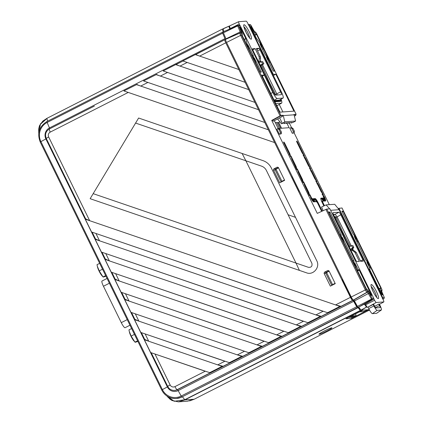 <?xml version="1.0" encoding="UTF-8"?>
<svg xmlns="http://www.w3.org/2000/svg" width="423" height="423" viewBox="0 0 423 423"><rect width="100%" height="100%" fill="white"/><g stroke="black" fill="none" stroke-linecap="round" stroke-linejoin="round"><path stroke-width="0.63" d="M319.154 334.233A7.212 0.56 153.9 0 0 326.345 331.22A7.212 0.56 153.9 0 0 331.944 327.846A7.212 0.56 153.9 0 0 331.78 327.814A7.212 0.56 153.9 0 0 324.615 330.818A7.212 0.56 153.9 0 0 318.99 334.196A7.212 0.56 153.9 0 0 319.154 334.233M248.851 352.74L130.945 312.348L124.685 299.563L261.351 346.379L248.851 352.74L249.501 352.867L242.786 356.282L241.707 356.372L134.525 319.656L140.79 332.441L229.858 362.855L223.143 366.27L217.713 364.875L148.722 341.239L144.745 339.415M223.143 366.27L222.064 366.366L144.37 339.748L150.636 352.533L210.215 372.848L177.147 389.673A7.112 6.964 85.9 0 1 173.076 390.344L173.324 390.381A7.17 7.017 -94.1 0 0 177.422 389.705L352.93 300.425A1.443 0.275 -117 0 1 353.654 301.34L356.684 306.765A1.443 0.275 63 0 0 357.424 307.68L358.101 307.632L360.364 310.625L362.22 310.493L362.083 310.196M242.786 356.282L237.351 354.881L138.881 321.147L134.905 319.323M237.351 354.881L244.494 351.249L135.302 313.845L138.881 321.147M261.351 346.379L262.429 346.289L256.994 344.888L264.137 341.255L125.457 293.752L129.036 301.054L125.06 299.23M256.994 344.888L129.036 301.054M124.685 299.563L125.034 299.257M268.489 342.746L280.988 336.391L114.839 279.471L121.105 292.261L269.139 342.873L262.429 346.289M280.988 336.391L282.072 336.296L276.637 334.9L283.78 331.267L115.616 273.66L119.196 280.967L115.22 279.138M276.637 334.9L119.196 280.967M114.839 279.471L115.188 279.164M288.132 332.758L300.631 326.397L104.999 259.384L111.26 272.169L288.782 332.88L282.072 336.296M300.631 326.397L301.71 326.307L296.274 324.906L303.418 321.274L105.771 253.567L109.351 260.875L105.375 259.045M296.274 324.906L109.351 260.875M104.999 259.384L105.348 259.072M307.775 322.765L320.274 316.404L95.154 239.291L101.42 252.076L308.425 322.892L301.71 326.307M320.274 316.404L321.353 316.314L315.918 314.913L323.061 311.28L95.931 233.475L99.511 240.782L95.535 238.958M315.918 314.913L99.511 240.782M95.154 239.291L95.503 238.979M327.418 312.771L339.918 306.416L85.314 219.199L91.574 231.984L328.068 312.898L321.353 316.314M299.394 270.382L295.989 263.058L308.473 267.336C311.339 267.526 312.475 266.189 311.888 263.318L266.405 170.474C265.332 168.365 263.698 166.916 261.504 166.123L245.879 160.772L295.989 263.058L93.176 193.655L138.617 118.022L263.106 160.666C266.765 161.983 269.493 164.399 271.28 167.92L316.764 260.758C320.364 267.214 313.274 275.558 306.511 272.819L90.147 198.699L93.176 193.655M242.125 153.48L245.879 160.772L135.587 123.067M180.029 66.088L187.172 62.456L245.107 82.3L238.842 69.515L195.315 54.604L182.815 60.965L245.107 82.3L248.687 89.607L175.672 64.597L163.172 70.953L254.953 102.392L248.687 89.607L180.029 66.088C177.427 65.168 176.211 64.597 176.375 64.37L182.974 61.018L175.672 64.597M223.222 29.007L222.429 29.065L223.154 32.174L222.477 32.222A1.443 0.275 63 0 0 222.456 32.227A1.443 0.275 63 0 0 222.657 33.179L224.967 38.652A1.443 0.275 -117 0 1 225.168 39.603L224.925 39.672A3.463 0.656 63 0 0 224.904 39.683A3.463 0.656 63 0 0 225.766 42.818L238.842 69.515L199.672 56.095C197.07 55.175 195.849 54.604 196.013 54.382L224.883 39.699M224.904 39.683L195.315 54.604M160.386 76.077C157.784 75.162 156.568 74.591 156.732 74.363L143.534 80.946L264.793 122.485L258.532 109.7L160.386 76.077L167.529 72.444L254.953 102.392L258.532 109.7L156.034 74.585M140.743 86.07C138.147 85.15 136.925 84.579 137.089 84.357L123.891 90.934L274.638 142.577L268.372 129.792L140.743 86.07L147.886 82.437L264.793 122.485L268.372 129.792L136.391 84.579M292.039 176.433L299.473 191.608M47.582 121.184L46.911 118.493L40.217 124.447L38.763 133.361M38.683 132.753L40.582 123.675L46.895 118.355M360.364 310.625L184.862 399.904L178.432 401.85L171.828 400.401L170.009 399.19L166.799 395.933L174.197 401.279L184.708 399.767L360.211 310.487M357.424 307.68L181.922 396.959L358.101 307.632M187.585 401.189L194.178 399.233L184.862 399.904L182.599 396.906L176.296 398.524A15.344 15.022 85.9 0 1 161.76 390.054L162.39 389.604A14.297 13.996 -94.1 0 0 181.176 396.044L356.684 306.765M178.432 401.85L172.108 400.549L167.619 396.906M351.92 317.128L351.518 318.376L345.956 318.778L362.22 310.493M367.814 310.059L351.518 318.376M189.62 400.904L194.189 399.233L369.686 309.953M367.825 310.091L369.448 309.969M189.726 397.43L189.065 397.551M222.429 29.065L46.916 118.345L42.829 121.089L39.529 125.615L38.662 128.872L38.757 133.388M339.918 306.416L340.996 306.321L335.561 304.925L89.665 220.69L85.689 218.86M335.561 304.925L350.456 297.343L274.638 142.577L128.248 92.431L50.263 132.098A3.654 3.574 -94.1 0 0 48.666 136.999L89.665 220.69M350.456 297.343A3.463 0.656 63 0 0 352.65 300.393L352.93 300.425M85.314 219.199L85.658 218.887M325.879 273.401L324.081 273.358L324.462 272.2L326.35 272.248L325.969 273.406M324.081 273.358L330.342 286.144L335.259 283.637L328.999 270.863L327.862 270.471L324.462 272.2M329.015 270.889L326.35 272.248M275.262 170.078L273.464 170.035L279.725 182.815L284.642 180.314L278.382 167.534L277.245 167.143L273.84 168.877L275.727 168.92L275.352 170.078M273.464 170.035L273.84 168.877M278.392 167.561L275.727 168.92M292.06 176.217L299.6 191.598M342.683 279.54L350.218 294.926M174.953 386.622L205.213 371.23L154.987 354.025L170.152 384.978A3.654 3.574 -94.1 0 0 174.953 386.622A3.463 0.656 63 0 0 177.147 389.673L177.422 389.705A1.443 0.275 63 0 1 178.152 390.619L181.176 396.044A1.443 0.275 -117 0 0 181.922 396.959A15.344 15.022 85.9 0 1 176.296 398.524C169.766 398.688 164.907 395.859 161.729 390.043L40.243 142.059L40.904 141.626L162.39 389.604L167.365 386.923L45.88 138.94L40.904 141.626A14.297 13.996 -94.1 0 1 47.149 122.459A1.443 0.275 63 0 1 46.953 121.507L222.456 32.227M144.37 339.748L144.719 339.442M134.525 319.656L134.874 319.349M217.713 364.875L224.851 361.242L145.147 333.932L148.722 341.239M222.064 366.366L209.565 372.721M241.707 356.372L229.208 362.733M105.946 276.177L103.54 277.049L103.022 276.959L101.89 275.643A6.134 1.158 -117 0 1 97.512 267.035L97.01 264.687L99.659 263.344M105.665 275.611L103.022 276.959L99.209 270.884L97.316 266.204M137.882 341.377L135.476 342.249L133.827 340.843A6.134 1.158 63 0 1 129.449 332.229L128.952 329.887L131.595 328.539M137.607 340.811L134.963 342.159L131.151 336.079L129.253 331.405M131.151 336.079L134.466 334.392M99.209 270.884L102.525 269.197M129.967 325.218L125.076 327.709A5.769 1.089 63 0 1 121.285 322.649L103.45 286.249A5.769 1.089 -117 0 1 102.012 281.02L107.056 278.45M356.383 238.498L352.904 233.692L341.985 211.41L341.921 211.146L343.212 211.32L342.223 211.886M343.212 211.32L356.568 238.715M342.276 239.688L328.787 212.103M339.976 235.04L341.001 234.548L342.339 239.746M354.939 263.212L356.282 268.325L366.598 289.247A5.224 0.989 -117 0 1 366.604 289.242A5.224 0.989 -117 0 1 366.672 289.226A5.224 0.989 -117 0 1 369.358 292.542L370.522 294.625A1.697 0.323 63 0 0 371.394 295.703A1.697 0.323 63 0 0 371.415 295.698A1.697 0.323 63 0 0 370.992 294.154L359.196 270.075L357.588 270.995M354.929 265.522L343.629 242.495L342.35 237.636M352.629 260.869L353.654 260.383L354.997 265.575M262.043 45.922L256.259 37.996L251.051 27.4A1.412 0.264 63 0 1 250.696 26.126A1.412 0.264 63 0 1 251.442 27.014L250.982 27.257M254.794 35.046L256.349 34.152L256.539 34.406L262.228 46.144M256.349 34.152A5.224 0.989 -117 0 1 256.275 34.173A5.224 0.989 -117 0 1 253.589 30.858L251.442 27.014M244.113 39.36L245.784 38.567L240.682 28.151A1.412 0.264 63 0 0 239.772 26.908A1.412 0.264 63 0 0 239.751 26.913A1.412 0.264 63 0 0 239.947 27.844L241.586 31.72A5.224 0.989 -117 0 1 242.305 35.162A5.224 0.989 -117 0 1 242.13 35.178L242.115 35.188M247.936 47.117L242.194 35.437M245.784 38.567L248 47.17M268.478 59.061L264.999 54.255L259.976 43.981M262.535 49.232L263.529 48.703L268.663 59.283M369.036 264.327L365.557 259.521L354.315 236.557M356.875 241.803L357.974 241.459L369.226 264.549M357.869 241.279L354.374 236.695M357.974 241.459L356.97 241.993M379.056 288.692L380.753 287.957L370.627 267.288L369.623 267.822M369.57 269.329L381.366 293.409A1.697 0.323 63 0 0 382.477 294.9A1.697 0.323 63 0 0 382.249 293.779L381.361 291.674A5.224 0.989 -117 0 1 380.658 288.227A5.224 0.989 -117 0 1 380.816 288.216L380.753 287.957M369.533 267.632L370.522 267.109L366.968 262.387M367.027 262.53L370.083 268.758M370.151 269.017L369.58 269.351L370.146 269.017L369.49 269.07M254.371 60.256L253.171 55.302L252.156 55.783M252.071 55.603L253.097 55.117L248.01 45.065M247.941 44.806L249.29 49.919L254.44 60.23M263.529 48.703L260.034 44.124M263.635 48.888L262.63 49.422M245.853 38.752L244.198 39.54M256.539 34.406L254.932 35.326M254.382 57.946L255.725 63.059L260.06 71.91L261.351 72.084L254.445 58.205M260.552 72.137L261.282 71.82M266.469 57.264L273.184 70.958L274.469 71.133M268.97 62.366L269.964 61.843L266.411 57.121M269.964 61.843L269.065 62.556M273.676 71.191L274.405 70.874L270.07 62.022M281.427 133.71L279.376 134.287L280.264 133.795L280.269 132.219L281.422 132.14L281.427 133.71L280.264 133.795M278.926 128.608L280.158 129.554L279.006 129.639L277.768 128.692L278.926 128.608M277.768 128.692L276.843 129.121L279.376 134.287M281.422 132.14L280.158 129.554M279.006 129.639L280.269 132.219M293.213 132.859L293.218 131.289L294.371 131.204L294.376 132.774L292.319 133.351L294.376 132.774M291.875 127.672L293.102 128.618L291.949 128.703L290.712 127.757L291.875 127.672M294.371 131.204L293.102 128.618M291.949 128.703L293.218 131.289M290.712 127.757L289.792 128.185L292.319 133.351M314.194 201.782L313.353 199.577L313.591 199.159M314.099 199.154L314.754 199.106A4.309 0.814 -117 0 1 317.52 202.897L321.67 211.368L317.393 202.68L316.647 201.655L314.781 201.792L313.972 198.657L315.135 198.577A0.291 0.28 85.9 0 1 315.019 198.958L314.067 199.027M310.868 198.027L311.143 197.89L310.366 196.309M312.195 198.789L313.469 198.694L313.295 199.08L312.074 199.17A1.454 0.275 -117 0 1 311.143 197.89L311.444 197.763L312.195 198.789A0.291 0.28 85.9 0 1 312.074 199.17L311.809 199.318A0.291 0.28 -94.1 0 0 311.666 199.513M311.809 199.318L313.295 199.08M313.025 199.228L312.851 199.614L311.777 199.693M313.369 201.681L312.851 199.614M313.385 201.676L313.697 201.819M313.966 201.692L314.278 201.829L313.702 201.871A0.291 0.28 -94.1 0 0 313.438 201.708L313.427 201.708M308.885 192.544L309.694 195.675L309.382 195.537L304.444 184.951L303.635 181.816L308.885 192.544L308.711 192.93L304.042 183.392M304.417 184.856L308.446 193.073L308.711 192.93M308.446 193.073L308.267 193.464M302.561 179.627L303.37 182.757L303.058 182.62L298.115 172.034L297.306 168.904L302.561 179.627L302.382 180.013L297.713 170.474M298.088 171.939L302.117 180.161L302.382 180.013M302.117 180.161L301.943 180.547M290.696 156.88L284.177 143.566A1.724 0.328 -117 0 1 283.764 142.001A1.724 0.328 -117 0 1 284.869 143.519L289.903 153.798L290.712 156.928L284.171 143.577M284.092 143.402A1.422 0.27 -117 0 1 284.293 143.783L289.464 154.326L289.729 154.184L284.568 143.646A1.433 0.27 63 0 0 283.738 142.419M289.464 154.326L289.284 154.712M289.903 153.798L289.729 154.184M296.232 166.71L297.041 169.845L296.729 169.702L291.785 159.122L290.982 155.987L296.232 166.71L296.058 167.096L291.384 157.562M291.764 159.027L295.788 167.244L296.058 167.096M295.788 167.244L295.614 167.63M309.578 167.334L305.009 158.006L304.729 158.133L308.541 165.916M304.301 158.001L304.729 158.133M303.222 155.104L303.164 155.479L303.222 155.104L305.438 158.133L310.688 168.856L308.478 165.827L303.222 155.104M305.009 158.006L305.438 158.133M315.907 180.251L311.333 170.918L311.058 171.051L314.871 178.834M310.63 170.918L311.058 171.051M309.551 168.021L309.493 168.396L309.551 168.021L311.762 171.051L317.017 181.774L314.807 178.744L309.551 168.021M311.333 170.918L311.762 171.051M315.881 180.933L315.822 181.314L315.881 180.933L318.091 183.968L323.346 194.691L321.131 191.656L315.881 180.933M316.954 183.836L317.382 183.963L321.2 191.751M322.77 194.628L322.21 194.559M322.231 193.168L317.662 183.836L317.382 183.963M317.662 183.836L318.091 183.968M321.845 201.248L321.887 201.226A1.465 0.275 63 0 0 321.866 201.232A1.465 0.275 63 0 0 322.226 202.559L322.5 202.421A1.454 0.275 -117 0 1 322.141 201.105A1.454 0.275 -117 0 1 322.162 201.099A0.291 0.28 -94.1 0 1 322.257 201.073L322.141 201.105M321.538 201.089L323.69 201.094M321.866 201.232L321.787 201.253A0.291 0.28 85.9 0 0 321.887 201.226L322.125 201.115M323.97 200.967L322.532 201.232A0.291 0.28 -94.1 0 0 322.257 201.073L324.071 200.941M320.851 198.662L322.125 198.445L320.904 198.53A4.32 0.814 63 0 0 320.861 198.54L320.904 198.53A0.291 0.28 85.9 0 0 321.02 198.149L322.183 198.064L322.125 198.445M321.861 198.593L321.803 198.969L320.883 199.037M323.262 200.967L321.803 198.969M323.283 196.748L323.817 197.092L324.42 196.88A4.605 0.872 -117 0 1 325.472 201.02A0.291 0.28 -94.1 0 0 325.197 200.862L324.774 200.893M325.472 201.02L324.896 201.062L322.686 198.027L323.96 197.938L322.204 193.85L322.146 194.226L322.204 193.85L324.42 196.88M323.891 198.287A1.454 0.275 -117 0 1 323.87 198.313A1.454 0.275 -117 0 1 323.844 198.318L322.945 198.387M323.029 198.509L323.844 198.318A0.291 0.28 85.9 0 0 323.96 197.938M323.579 198.466A0.291 0.28 -94.1 0 0 323.463 198.847L323.288 198.863M322.791 198.9L322.305 198.932L322.363 198.556M323.516 198.472A1.75 0.333 -117 0 1 323.463 198.847M322.305 198.932L323.759 200.93L324.251 200.893M324.192 201.057L323.759 200.93M382.344 298.723L382.688 297.581L384.264 297.469L382.022 292.161A3.141 0.592 -117 0 1 381.615 290.083L381.842 290.014A1.766 0.333 63 0 0 381.414 288.412L342.006 207.973L381.414 288.412M382.704 298.696L383.968 298.606L384.317 297.554L382.059 292.208A0.867 0.296 157.1 0 0 382.022 292.161M384.343 297.655L383.978 298.601L382.947 299.193L383.978 298.601M342.006 207.973L338.363 208.444M342.286 237.382L353.654 260.383M357.451 270.715L359.011 269.821L359.196 270.075M359.011 269.821L357.329 270.461M357.192 270.181L358.181 269.615L358.366 269.869M358.181 269.615L355.003 263.471M373.377 299.368L371.759 299.484L372.134 298.342L373.71 298.231L373.377 299.368L365.292 304.074L364.309 304.142L358.196 307.32A1.443 0.275 -117 0 1 357.451 306.4L354.426 300.98A1.443 0.275 -117 0 0 353.697 300.066L353.417 300.034A3.463 0.656 -117 0 1 351.227 296.983L226.538 42.459A3.463 0.656 -117 0 1 225.676 39.318A3.463 0.656 -117 0 1 225.697 39.313L239.973 32.983M358.196 307.32L371.759 299.484L368.417 293.673A2.279 0.428 63 0 0 367.27 292.23L366.99 292.203A2.628 0.497 -117 0 1 365.324 289.887L325.906 209.422L326.81 209.068L366.218 289.506A1.766 0.333 63 0 0 367.338 291.061L367.619 291.093A3.141 0.592 -117 0 1 369.2 293.086L372.134 298.342L371.442 299.098L357.451 306.4M325.906 209.422L317.282 213.388L271.725 120.396L272.624 120.328L281.57 115.379A1.412 0.27 63 0 0 282.358 116.394L282.374 116.394A1.412 0.27 63 0 0 282.395 116.383A1.412 0.27 63 0 0 282.152 115.336L283.135 115.268L282.305 115.722M373.71 298.231L329.924 208.846L326.81 209.068M328.962 212.552L329.903 212.018L328.798 212.097M341.001 234.548L330.088 212.272L329.099 212.832M364.309 304.142L366.477 307.082L360.983 310.128L358.868 307.267M329.157 271.185L326.604 272.507L332.552 284.647L331.997 284.949M335.106 283.325L332.552 284.647M325.747 273.068L326.604 272.507M342.693 279.566L342.075 279.614L350.762 297.348A2.02 0.381 -117 0 0 352.042 299.124L352.322 299.156A2.887 0.545 -117 0 1 352.724 299.442M360.38 309.313L359.814 309.356L358.302 307.31M357.435 306.368L356.806 306.411L353.776 300.986A2.887 0.545 -117 0 0 352.919 299.669M350.863 316.277A0.291 0.28 85.9 0 1 350.72 316.441L349.007 317.313A0.291 0.28 85.9 0 1 348.795 317.329M355.553 313.887L356.161 315.706A0.291 0.28 85.9 0 1 356.018 316.06L354.3 316.933A0.291 0.28 85.9 0 1 354.194 316.964L348.901 317.345M360.66 311.286L363.146 310.122L368.444 309.736L363.431 311.582L359.524 311.867M363.146 310.122L360.983 310.128M369.29 309.678L368.444 309.736M366.477 307.082L367.196 307.093M366.545 307.14L361.131 310.265M249.75 24.64L250.807 25.052L249.232 25.169L273.348 74.385L275.849 74.205L273.39 75.558M273.348 74.385L272.93 74.617M279.238 104.465L282.902 111.942M275.849 74.205L293.943 111.149L279.968 112.158L261.869 75.215L264.37 75.035L262.334 76.172M229.546 26.131L228.896 26.242L229.594 29.044M239.164 25.406L240.259 25.814L264.37 75.035M240.364 32.857A1.412 0.264 63 0 0 240.158 31.942L237.541 25.523L239.439 25.338M240.259 25.814L237.615 25.925L237.541 25.523L238.678 25.93L241.152 31.778A2.274 0.428 -117 0 1 241.448 33.28L241.099 33.38A1.766 0.333 63 0 0 241.528 34.982L280.935 115.426L271.725 120.396M223.867 31.582L223.191 28.706L228.891 26.178L223.191 28.706M241.152 31.778A0.867 0.296 -22.9 0 0 240.158 31.942L225.967 38.831L226.062 39.149M225.967 38.831L223.423 32.814A1.443 0.275 -117 0 1 223.228 31.868A1.443 0.275 -117 0 1 223.249 31.862L237.53 25.528M282.374 116.394L273.348 121.179A1.597 0.301 -117 0 1 272.624 120.328M273.348 121.179L282.358 116.394M274.347 120.661L278.181 128.486L289.126 127.698L286.947 123.246M249.232 25.169L248.132 24.756M295.603 114.707L296.132 114.326L256.745 33.893A1.766 0.333 63 0 0 255.608 32.333L255.328 32.301A3.141 0.592 -117 0 1 253.742 30.313L250.791 24.983L250.03 24.571L248.47 24.682M253.742 30.313L250.744 24.936M256.735 33.909L296.153 114.332L295.497 114.374A1.412 0.27 63 0 1 295.746 115.421L294.413 116.129M294.107 114.866L294.921 114.416A1.412 0.27 63 0 0 295.709 115.426L295.719 115.426A1.412 0.27 63 0 0 295.746 115.421M294.091 114.813L295.598 121.036L284.779 121.813L283.294 115.59L294.091 114.813L293.932 114.485L294.921 114.416M288.137 122.781L288.523 123.262L289.808 122.659L293.118 122.421L295.598 121.036M288.523 123.262L290.278 122.622M285.784 122.95L286.17 123.431L287.455 122.829L289.808 122.659M286.17 123.431L287.926 122.797M284.267 123.569L285.573 122.966L284.267 123.569M284.161 123.437L283.881 123.088M279.312 118.022L279.645 117.864M277.594 118.937L281.464 123.77L282.749 123.167L285.102 122.998M281.464 123.77L283.22 123.135M292.161 122.49L291.325 123.056L292.631 122.453M291.225 122.929L290.939 122.575M284.779 121.813L282.749 123.167M285.573 122.966L287.455 122.829M279.92 121.845L278.704 122.411L281.559 128.243M278.017 122.924L278.778 122.57M275.325 122.659L277.8 122.48L280.655 128.306M282.263 123.204L279.64 117.848M283.135 115.268L283.294 115.59M329.316 204.658L294.159 132.896M291.611 127.693L289.343 123.056M322.183 198.064L324.399 201.099M313.702 201.871A4.605 0.872 -117 0 1 310.768 197.869L309.964 194.733L311.444 197.763M313.469 198.694L314.278 201.829M297.115 142.63A1.724 0.328 -117 0 1 296.708 141.065A1.724 0.328 -117 0 1 297.818 142.583L304.364 155.944L302.149 152.909L296.571 141.456M280.935 115.426L281.57 115.379M338.897 208.195L382.688 297.581M342.085 211.606L343.027 211.066M278.54 167.857L275.986 169.179L281.935 181.319L281.057 181.848M284.489 179.997L281.935 181.319M275.124 169.745L275.986 169.179M280.592 101.377A6.435 1.216 63 0 0 280.687 101.356L281.009 100.843L280.824 99.299A6.144 1.163 63 0 1 280.719 100.991A0.291 0.28 85.9 0 1 280.592 101.377L274.887 101.79M280.444 99.511A5.716 1.079 -117 0 1 280.37 100.706A0.291 0.28 85.9 0 1 280.655 100.864L274.649 101.298M281.068 99.162A8.455 1.597 -117 0 1 281.612 103.149A8.455 1.597 -117 0 1 281.48 103.186L275.775 103.598M240 25.502L239.265 24A2.533 0.481 -117 0 1 238.635 21.7A2.533 0.481 -117 0 1 238.672 21.695L246.202 21.15A2.533 0.481 -117 0 1 247.83 23.381L281.364 91.833A6.858 1.295 -117 0 1 283.082 98.046L279.365 100.108A7.011 1.327 -117 0 1 279.254 100.14L274.257 100.5M283.082 98.046A6.858 1.295 -117 0 1 282.976 98.078L277.208 98.49A6.858 1.295 -117 0 1 272.798 92.452L264.29 75.083M230.44 28.669L230.355 28.5A2.887 0.545 -117 0 1 229.636 25.882A2.887 0.545 -117 0 1 229.678 25.872L238.609 21.721M260.346 62.044L260.557 58.051L260.267 56.486L256.354 48.497L258.902 48.312A1.671 0.317 -117 0 1 259.976 49.782L280.602 91.886A3.114 0.587 -117 0 1 281.369 94.71A3.114 0.587 -117 0 1 281.332 94.72L275.563 95.138A3.114 0.587 -117 0 1 273.565 92.399L252.938 50.289A1.671 0.317 -117 0 1 252.515 48.782A1.671 0.317 -117 0 1 252.547 48.772L255.09 48.587L259.008 56.576L259.288 58.141L258.934 61.753L259.748 62.329L262.392 61.621M277.282 95.011A2.887 0.545 63 0 0 276.764 93.821L262.45 64.597M261.044 61.721L260.362 60.33M273.797 92.859A2.48 0.471 63 0 0 275.072 94.361A2.48 0.471 63 0 0 274.3 91.807L269.049 81.761A2.887 0.545 -117 0 1 268.626 80.893L261.62 65.063M260.737 65.554L263.793 72.449M260.922 61.763L261.678 62.028L262.593 63.899L260.235 65.195M262.197 61.673L262.937 61.938L263.857 63.81L262.593 63.899M263.857 63.81L260.483 65.697M252.764 49.919L255.09 48.587M337.84 223.598L335.576 218.532A2.596 0.492 -117 0 1 335.127 216.602A2.596 0.492 -117 0 1 337.036 219.304L342.667 231.926A2.887 0.545 63 0 0 342.889 232.396A2.887 0.545 63 0 0 343.143 232.888L350.318 246.286M349.197 246.778L351.656 245.7L352.481 247.386L353.744 247.296L353.522 248.052L352.364 248.729L352.37 249.734L355.241 251.426L356.362 252.647L355.103 252.737L353.972 251.521L355.241 251.426M353.744 247.296L352.914 245.61L351.656 245.7M353.522 248.052L352.248 248.148L352.481 247.386M352.248 248.148L351.064 248.824L352.364 248.729M352.37 249.734L351.058 249.829L351.064 248.824M351.058 249.829L353.972 251.521M355.103 252.737L359.376 261.456L356.779 261.641L355.854 260.372L333.763 215.275C333.038 213.715 332.811 212.843 333.086 212.653L333.001 212.7M333.038 212.669L338.945 212.23C339.383 212.367 339.997 213.213 340.795 214.768L337.062 216.899L351.259 245.874M360.433 260.949L362.892 259.865L363.23 261.176L360.634 261.366L356.362 252.647M349.414 246.683L346.337 240.946M352.592 248.597L353.464 250.379M362.892 259.865L340.795 214.768M333.409 214.493L335.212 214.366L337.062 216.899L335.989 217.406M333.668 215.085L338.945 212.23M329.67 208.862L326.122 204.891L334.715 204.272L339.103 209.697L330.638 210.305M373.805 298.627L374.604 300.261A2.533 0.481 63 0 0 376.232 302.493L383.767 301.948A2.533 0.481 63 0 0 383.804 301.937A2.533 0.481 63 0 0 383.169 299.648L339.103 209.697M365.34 304.042L365.694 304.766A2.887 0.545 63 0 0 367.55 307.304L373.208 304.507L373.758 304.465L374.477 305.94A2.252 0.428 63 0 0 375.925 307.923L380.044 307.627A2.252 0.428 63 0 0 380.071 307.621A2.252 0.428 63 0 0 379.516 305.575L378.797 304.1L374.678 306.321M323.119 210.702L321.591 206.984L326.122 204.891M378.797 304.1L379.346 304.063L380.071 305.533A4.96 0.936 -117 0 1 381.329 310.017A4.96 0.936 -117 0 1 381.234 310.048L377.115 310.345A4.96 0.936 -117 0 1 373.927 305.977L373.208 304.507M381.329 310.017L376.65 313.306A5.769 1.089 -117 0 1 376.539 313.343L372.42 313.639A5.769 1.089 -117 0 1 368.713 308.557L368.079 307.267M276.621 122.564L279.476 128.391M288.1 214.757L295.503 217.364M225.766 42.818L199.672 56.095M46.356 138.665L45.88 138.94A8.211 8.037 85.9 0 1 49.465 127.931L224.967 38.652M222.657 33.179L47.149 122.459L49.465 127.931A1.443 0.275 -117 0 1 49.703 128.809M318.048 331.992L193.935 395.071M194.009 395.251A1.443 0.275 -117 0 0 193.951 395.119A14.297 13.996 85.9 0 1 192.872 395.611M346.347 317.599L330.675 325.573M40.275 142.07L40.243 142.059C36.949 133.324 39.186 126.472 46.953 121.507A1.443 0.275 63 0 1 46.974 121.501L222.44 32.243M353.654 301.34L178.152 390.619A8.211 8.037 85.9 0 1 167.365 386.923L167.846 386.643M85.679 218.929L46.266 138.469A3.463 0.27 -26.1 0 1 48.666 136.999M94.329 106.11L49.422 128.952A3.463 0.656 63 0 0 49.396 128.962A3.463 0.656 63 0 0 50.263 132.098M94.371 106.088L49.396 128.962C45.784 131.267 44.738 134.44 46.266 138.469M352.65 300.393L340.996 306.321M328.957 270.783L327.862 270.471M278.339 167.46L277.245 167.143M170.152 384.978A3.463 0.27 153.9 0 0 167.746 386.453C168.888 388.631 170.665 389.932 173.076 390.344M103.45 286.249L109.398 283.225M121.285 322.649L127.228 319.624M370.992 294.154L370.421 294.445M381.361 291.674L380.679 292.007M382.249 293.779L381.71 294.043M240.682 28.151L240.179 28.399M253.589 30.858L252.912 31.207M297.041 142.466A1.422 0.27 -117 0 1 297.242 142.847L297.512 142.71A1.433 0.27 63 0 0 296.687 141.483M297.232 142.852L302.218 153.004M303.249 154.421L297.512 142.71L297.818 142.583M317.393 202.68L316.372 201.496A4.019 0.761 63 0 0 314.633 199.487L314.194 199.519M316.647 201.655A0.291 0.28 -94.1 0 0 316.372 201.496L314.733 201.618M314.723 201.581L315.632 201.517A0.291 0.28 -94.1 0 0 315.648 201.549M315.135 198.577A4.605 0.872 -117 0 1 318.096 202.633L322.247 211.103M318.096 202.633L317.795 202.76A4.32 0.814 63 0 0 315.019 198.958L314.754 199.106A0.291 0.28 -94.1 0 0 314.633 199.487M321.945 211.241L317.795 202.76L317.52 202.897M284.869 143.519L284.293 143.783M322.226 202.559L323.881 205.927M322.532 201.232L322.802 202.289L322.5 202.421L324.155 205.8M322.802 202.289L324.452 205.663M323.859 205.938L322.104 202.347C320.005 197.425 321.157 199.175 320.872 198.519L320.835 198.551M322.099 202.342A4.605 0.872 -117 0 1 321.02 198.149M323.801 197.102L323.817 197.092A4.309 0.814 -117 0 1 324.986 200.877M324.626 200.687A4.019 0.761 63 0 0 323.97 198.223M325.176 200.862A4.32 0.814 63 0 0 324.087 196.954M382.069 292.272A0.867 0.296 157.1 0 0 382.059 292.208L381.604 290.744L381.26 291.23M381.62 290.86A0.867 0.851 -106.2 0 0 381.615 290.083M381.657 291.045A0.867 0.851 -106.2 0 0 381.842 290.014M381.424 288.433L381.435 288.417C382.286 291.029 382.276 289.744 381.535 291.146M342.857 211.162L342.995 211.447M353.728 260.568L352.719 261.049M369.2 293.086L354.426 300.98M367.619 291.093A0.867 0.846 96.2 0 1 367.27 292.23L353.697 300.066M367.338 291.061A0.867 0.846 96.2 0 1 366.99 292.203L353.417 300.034M366.218 289.506L351.227 296.983M341.075 234.733L340.06 235.214M354.3 316.933L349.007 317.313M356.018 316.06L350.72 316.441M356.161 315.706L351.291 316.06M228.896 26.242L223.185 28.854M280.052 115.828L240.634 35.363L226.538 42.459M241.528 34.982L240.634 35.363A2.628 0.497 -117 0 1 239.984 32.978A2.628 0.497 -117 0 1 239.994 32.973A0.867 0.851 73.8 0 1 241.099 33.38M237.615 25.925L223.423 32.814M225.676 39.318L240.449 32.835A0.867 0.851 73.8 0 1 241.448 33.28M254.667 31.831L253.71 30.255M255.328 32.301A0.867 0.846 -83.8 0 0 254.852 31.873M255.608 32.333A0.867 0.846 -83.8 0 0 254.942 31.857L254.826 31.847M295.709 115.426L294.408 116.119L295.719 115.426M249.596 37.901A6.652 1.258 63 0 0 247.497 32.005A6.652 1.258 63 0 0 243.971 26.839M244.045 24.708A8.095 1.528 -117 0 1 249.247 31.836A8.095 1.528 -117 0 1 251.146 39.202A8.095 1.528 -117 0 1 245.948 32.074A8.095 1.528 -117 0 1 244.045 24.708M274.712 101.425L280.719 100.991M280.772 99.326A6.001 1.137 -117 0 1 280.655 100.864M276.832 105.761L281.48 103.186M230.355 28.5L239.265 24M270.805 93.457L272.798 92.452M274.115 100.209L277.208 98.49M279.254 100.14L282.976 98.078M256.846 49.502L258.902 48.312M257.575 50.993L259.976 49.782M275.003 94.72L280.602 91.886M260.557 58.051L259.288 58.141M260.267 56.486L259.008 56.576M260.245 61.658L258.934 61.753M262.937 61.938L261.678 62.028M376.671 297.29A6.445 1.216 63 0 0 374.873 292.087A6.445 1.216 63 0 0 371.257 286.651M373.165 291.674A7.884 1.491 -117 0 1 371.315 284.499A7.884 1.491 -117 0 1 376.385 291.442A7.884 1.491 -117 0 1 378.236 298.617A7.884 1.491 -117 0 1 373.165 291.674M365.694 304.766L374.604 300.261M367.55 307.304L376.232 302.493M383.804 301.937L379.484 304.333L383.767 301.948M379.516 305.575L375.481 307.574M381.234 310.048L376.539 313.343M377.115 310.345L372.42 313.639M373.927 305.977L368.713 308.557M131.548 312.555L134.895 319.391M121.702 292.462L125.055 299.299M111.862 272.375L115.209 279.206M102.017 252.282L105.369 259.114M92.177 232.19L95.524 239.021M187.727 401.178L178.406 401.85M151.233 352.74L167.746 386.453M141.388 332.647L144.74 339.484M380.658 288.227L379.156 288.893M302.17 152.936L297.12 142.636M321.66 211.373L317.398 202.686M314.062 201.665L313.438 201.708L310.752 197.821M309.678 195.627L304.433 184.925M303.349 182.71L298.109 172.008M284.177 143.566L283.622 142.387M297.025 169.797L291.78 159.096M308.494 165.853L303.254 155.151M314.823 178.765L309.583 168.068M321.152 191.682L315.907 180.986M323.865 205.932L322.109 202.342M323.87 198.313C324.208 198.466 324.15 197.99 323.695 196.88L322.236 193.903M325.71 273.062L331.658 285.202M237.821 25.454L223.228 31.868M256.745 33.893C255.106 31.128 255.555 32.317 254.942 31.857M282.395 116.383L273.385 121.174M275.093 169.739L281.041 181.879M274.564 101.123L280.38 100.706M281.612 103.149L276.848 105.792M238.635 21.7L229.636 25.882M249.782 38.403L250.199 38.472C249.94 38.667 248.608 36.69 246.202 32.534C244.23 27.934 243.447 25.761 243.865 26.015L243.77 26.252M371.05 286.027L371.145 285.795C371.214 285.636 370.648 286.197 373.202 291.685C374.461 294.651 377.369 298.284 377.295 297.892L377.052 297.824M334.567 216.914L335.127 216.602"/></g></svg>
